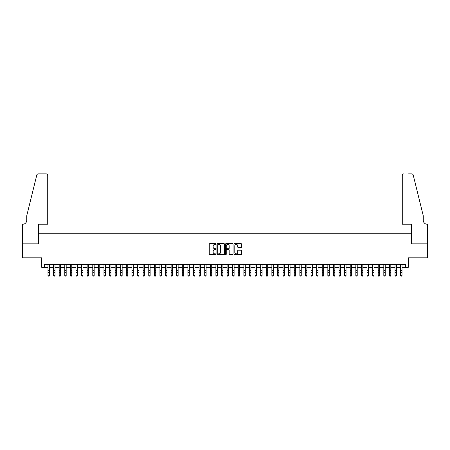 <?xml version="1.0" encoding="UTF-8"?>
<svg xmlns="http://www.w3.org/2000/svg" width="450" height="450" viewBox="0 0 450 450"><rect width="100%" height="100%" fill="white"/><g stroke="black" fill="none" stroke-linecap="round" stroke-linejoin="round"><path stroke-width="0.67" d="M216.045 244.035A0.383 0.383 0 0 0 215.662 243.647L209.824 243.647A0.551 0.551 0 0 0 209.273 244.198L209.273 254.087A0.551 0.551 0 0 0 209.824 254.638L215.662 254.638A0.383 0.383 0 0 0 216.045 254.25A0.383 0.383 0 0 0 215.662 253.868L214.903 253.868A1.761 1.761 0 0 1 213.148 252.107L213.148 251.286A1.761 1.761 0 0 1 214.903 249.525L215.662 249.525A0.383 0.383 0 0 0 216.045 249.143A0.383 0.383 0 0 0 215.662 248.76L214.903 248.76A1.761 1.761 0 0 1 213.148 246.999L213.148 246.172A1.761 1.761 0 0 1 214.903 244.417L215.662 244.417A0.383 0.383 0 0 0 216.045 244.035M241.054 247.523A0.551 0.551 0 0 0 241.605 246.971L241.605 244.198A0.551 0.551 0 0 0 241.054 243.647L234.574 243.647A0.551 0.551 0 0 0 234.023 244.198L234.023 254.087A0.551 0.551 0 0 0 234.574 254.638L241.054 254.638A0.551 0.551 0 0 0 241.605 254.087L241.605 250.734A0.551 0.551 0 0 0 241.054 250.183L238.281 250.183A0.551 0.551 0 0 0 237.729 250.734L237.729 252.399A1.468 1.468 0 0 1 236.261 253.868A1.468 1.468 0 0 1 234.793 252.399L234.793 245.886A1.468 1.468 0 0 1 236.261 244.417A1.468 1.468 0 0 1 237.729 245.886L237.729 246.971A0.551 0.551 0 0 0 238.281 247.523L241.054 247.523M44.494 267.334L44.494 264.532L405.506 264.532L405.506 267.334L408.302 267.334L408.302 257.816L427.472 257.816L427.472 243.827L411.379 243.827L411.379 233.752L38.621 233.752L38.621 243.827L22.528 243.827L22.528 257.816L41.698 257.816L41.698 267.334L47.992 267.334M224.522 244.198A0.551 0.551 0 0 0 223.971 243.647L217.485 243.647A0.551 0.551 0 0 0 216.939 244.198L216.939 254.087A0.551 0.551 0 0 0 217.485 254.638L223.971 254.638A0.551 0.551 0 0 0 224.522 254.087L224.522 244.198M226.029 243.647L232.515 243.647A0.551 0.551 0 0 1 233.061 244.198L233.061 254.087A0.551 0.551 0 0 1 232.515 254.638L229.736 254.638A0.551 0.551 0 0 1 229.191 254.087L229.191 250.076A0.551 0.551 0 0 0 228.639 249.525L226.8 249.525A0.551 0.551 0 0 0 226.249 250.076L226.249 254.25A0.383 0.383 0 0 1 225.866 254.638A0.383 0.383 0 0 1 225.478 254.25L225.478 244.198A0.551 0.551 0 0 1 226.029 243.647M49.393 267.334L53.589 267.334M54.99 267.334L59.186 267.334M60.587 267.334L64.783 267.334M66.184 267.334L70.38 267.334M71.781 267.334L75.977 267.334M77.377 267.334L81.574 267.334M82.974 267.334L87.176 267.334M88.571 267.334L92.773 267.334M94.168 267.334L98.37 267.334M99.765 267.334L103.967 267.334M105.362 267.334L109.564 267.334M110.959 267.334L115.161 267.334M116.556 267.334L120.758 267.334M122.153 267.334L126.354 267.334M127.749 267.334L131.951 267.334M133.346 267.334L137.548 267.334M138.943 267.334L143.145 267.334M144.546 267.334L148.742 267.334M150.143 267.334L154.339 267.334M155.739 267.334L159.936 267.334M161.336 267.334L165.532 267.334M166.933 267.334L171.129 267.334M172.53 267.334L176.726 267.334M178.127 267.334L182.323 267.334M183.724 267.334L187.92 267.334M189.321 267.334L193.517 267.334M194.917 267.334L199.114 267.334M200.514 267.334L204.711 267.334M206.111 267.334L210.308 267.334M211.708 267.334L215.904 267.334M217.305 267.334L221.501 267.334M222.902 267.334L227.098 267.334M228.499 267.334L232.695 267.334M234.096 267.334L238.292 267.334M239.692 267.334L243.889 267.334M245.289 267.334L249.486 267.334M250.886 267.334L255.083 267.334M256.483 267.334L260.679 267.334M262.08 267.334L266.276 267.334M267.677 267.334L271.873 267.334M273.274 267.334L277.47 267.334M278.871 267.334L283.067 267.334M284.468 267.334L288.664 267.334M290.064 267.334L294.261 267.334M295.661 267.334L299.858 267.334M301.258 267.334L305.454 267.334M306.855 267.334L311.057 267.334M312.452 267.334L316.654 267.334M318.049 267.334L322.251 267.334M323.646 267.334L327.848 267.334M329.243 267.334L333.444 267.334M334.839 267.334L339.041 267.334M340.436 267.334L344.638 267.334M346.033 267.334L350.235 267.334M351.63 267.334L355.832 267.334M357.227 267.334L361.429 267.334M362.824 267.334L367.026 267.334M368.426 267.334L372.623 267.334M374.023 267.334L378.219 267.334M379.62 267.334L383.816 267.334M385.217 267.334L389.413 267.334M390.814 267.334L395.01 267.334M396.411 267.334L400.607 267.334M402.007 267.334L405.506 267.334M218.093 244.417A0.383 0.383 0 0 0 217.704 244.8L217.704 253.479A0.383 0.383 0 0 0 218.093 253.868L218.886 253.868A1.761 1.761 0 0 0 220.646 252.107L220.646 246.172A1.761 1.761 0 0 0 218.886 244.417L218.093 244.417M229.191 245.914A1.468 1.468 0 0 0 227.717 244.446A1.468 1.468 0 0 0 226.249 245.914L226.249 248.209A0.551 0.551 0 0 0 226.8 248.76L228.639 248.76A0.551 0.551 0 0 0 229.191 248.209L229.191 245.914M49.393 264.532L49.393 275.524L48.971 276.137L48.414 276.013L48.971 276.137M47.992 264.532L47.992 275.209L49.393 275.209L48.971 276.013M48.414 276.137L47.992 275.524L48.414 276.013M47.717 224.235L47.717 175.539A1.682 1.682 0 0 0 46.035 173.863L38.396 173.863A1.682 1.682 0 0 0 36.765 175.14L26.724 215.837L26.724 220.314A3.921 3.921 0 0 1 22.809 224.235L22.5 224.235L22.5 243.827L38.537 243.827L38.537 224.235L47.717 224.235L47.717 175.539C47.61 174.527 47.047 173.97 46.035 173.863L41.389 173.863M36.765 175.14C37.193 174.218 37.193 174.218 36.765 175.14C37.193 174.218 37.193 174.218 36.765 175.14M26.724 220.314A3.921 3.921 0 0 1 22.809 224.235M402.283 224.235L402.283 175.539L402.283 224.235L411.463 224.235L411.463 243.827L427.5 243.827L427.5 224.235L427.191 224.235A3.921 3.921 0 0 1 423.276 220.314A3.921 3.921 0 0 0 427.191 224.235M420.193 203.361L413.235 175.14L423.276 215.837L423.276 220.314M408.611 173.863L411.604 173.863A1.682 1.682 0 0 1 413.235 175.14C412.808 174.218 412.808 174.218 413.235 175.14C412.808 174.218 412.808 174.218 413.235 175.14M403.965 173.863A1.682 1.682 0 0 0 402.283 175.539C402.39 174.527 402.952 173.97 403.965 173.863M54.99 264.532L54.99 275.524L54.568 276.137L54.011 276.013L54.568 276.137M53.589 264.532L53.589 275.209L54.99 275.209L54.568 276.013M54.011 276.137L53.589 275.524L54.011 276.013M60.587 264.532L60.587 275.524L60.171 276.137L59.608 276.013L60.171 276.137M59.186 264.532L59.186 275.209L60.587 275.209L60.171 276.013M59.608 276.137L59.186 275.524L59.608 276.013M66.184 264.532L66.184 275.524L65.767 276.137L65.205 276.013L65.767 276.137M64.783 264.532L64.783 275.209L66.184 275.209L65.767 276.013M65.205 276.137L64.783 275.524L65.205 276.013M71.781 264.532L71.781 275.524L71.364 276.137L70.802 276.013L71.364 276.137M70.38 264.532L70.38 275.209L71.781 275.209L71.364 276.013M70.802 276.137L70.38 275.524L70.802 276.013M77.377 264.532L77.377 275.524L76.961 276.137L76.399 276.013L76.961 276.137M75.977 264.532L75.977 275.209L77.377 275.209L76.961 276.013M76.399 276.137L75.977 275.524L76.399 276.013M82.974 264.532L82.974 275.524L82.558 276.137L81.996 276.013L82.558 276.137M81.574 264.532L81.574 275.209L82.974 275.209L82.558 276.013M81.996 276.137L81.574 275.524L81.996 276.013M88.571 264.532L88.571 275.524L88.155 276.137L87.593 276.013L88.155 276.137M87.176 264.532L87.176 275.209L88.571 275.209L88.155 276.013M87.593 276.137L87.176 275.524L87.593 276.013M94.168 264.532L94.168 275.524L93.752 276.137L93.189 276.013L93.752 276.137M92.773 264.532L92.773 275.209L94.168 275.209L93.752 276.013M93.189 276.137L92.773 275.524L93.189 276.013M99.765 264.532L99.765 275.524L99.349 276.137L98.786 276.013L99.349 276.137M98.37 264.532L98.37 275.209L99.765 275.209L99.349 276.013M98.786 276.137L98.37 275.524L98.786 276.013M105.362 264.532L105.362 275.524L104.946 276.137L104.383 276.013L104.946 276.137M103.967 264.532L103.967 275.209L105.362 275.209L104.946 276.013M104.383 276.137L103.967 275.524L104.383 276.013M110.959 264.532L110.959 275.524L110.543 276.137L109.98 276.013L110.543 276.137M109.564 264.532L109.564 275.209L110.959 275.209L110.543 276.013M109.98 276.137L109.564 275.524L109.98 276.013M116.556 264.532L116.556 275.524L116.139 276.137L115.577 276.013L116.139 276.137M115.161 264.532L115.161 275.209L116.556 275.209L116.139 276.013M115.577 276.137L115.161 275.524L115.577 276.013M122.153 264.532L122.153 275.524L121.736 276.137L121.174 276.013L121.736 276.137M120.758 264.532L120.758 275.209L122.153 275.209L121.736 276.013M121.174 276.137L120.758 275.524L121.174 276.013M127.749 264.532L127.749 275.524L127.333 276.137L126.771 276.013L127.333 276.137M126.354 264.532L126.354 275.209L127.749 275.209L127.333 276.013M126.771 276.137L126.354 275.524L126.771 276.013M133.346 264.532L133.346 275.524L132.93 276.137L132.368 276.013L132.93 276.137M131.951 264.532L131.951 275.209L133.346 275.209L132.93 276.013M132.368 276.137L131.951 275.524L132.368 276.013M138.943 264.532L138.943 275.524L138.527 276.137L137.964 276.013L138.527 276.137M137.548 264.532L137.548 275.209L138.943 275.209L138.527 276.013M137.964 276.137L137.548 275.524L137.964 276.013M144.546 264.532L144.546 275.524L144.124 276.137L143.561 276.013L144.124 276.137M143.145 264.532L143.145 275.209L144.546 275.209L144.124 276.013M143.561 276.137L143.145 275.524L143.561 276.013M150.143 264.532L150.143 275.524L149.721 276.137L149.158 276.013L149.721 276.137M148.742 264.532L148.742 275.209L150.143 275.209L149.721 276.013M149.158 276.137L148.742 275.524L149.158 276.013M155.739 264.532L155.739 275.524L155.317 276.137L154.755 276.013L155.317 276.137M154.339 264.532L154.339 275.209L155.739 275.209L155.317 276.013M154.755 276.137L154.339 275.524L154.755 276.013M161.336 264.532L161.336 275.524L160.914 276.137L160.352 276.013L160.914 276.137M159.936 264.532L159.936 275.209L161.336 275.209L160.914 276.013M160.352 276.137L159.936 275.524L160.352 276.013M166.933 264.532L166.933 275.524L166.511 276.137L165.949 276.013L166.511 276.137M165.532 264.532L165.532 275.209L166.933 275.209L166.511 276.013M165.949 276.137L165.532 275.524L165.949 276.013M172.53 264.532L172.53 275.524L172.108 276.137L171.551 276.013L172.108 276.137M171.129 264.532L171.129 275.209L172.53 275.209L172.108 276.013M171.551 276.137L171.129 275.524L171.551 276.013M178.127 264.532L178.127 275.524L177.705 276.137L177.148 276.013L177.705 276.137M176.726 264.532L176.726 275.209L178.127 275.209L177.705 276.013M177.148 276.137L176.726 275.524L177.148 276.013M183.724 264.532L183.724 275.524L183.302 276.137L182.745 276.013L183.302 276.137M182.323 264.532L182.323 275.209L183.724 275.209L183.302 276.013M182.745 276.137L182.323 275.524L182.745 276.013M189.321 264.532L189.321 275.524L188.899 276.137L188.342 276.013L188.899 276.137M187.92 264.532L187.92 275.209L189.321 275.209L188.899 276.013M188.342 276.137L187.92 275.524L188.342 276.013M194.917 264.532L194.917 275.524L194.496 276.137L193.939 276.013L194.496 276.137M193.517 264.532L193.517 275.209L194.917 275.209L194.496 276.013M193.939 276.137L193.517 275.524L193.939 276.013M200.514 264.532L200.514 275.524L200.093 276.137L199.536 276.013L200.093 276.137M199.114 264.532L199.114 275.209L200.514 275.209L200.093 276.013M199.536 276.137L199.114 275.524L199.536 276.013M206.111 264.532L206.111 275.524L205.689 276.137L205.132 276.013L205.689 276.137M204.711 264.532L204.711 275.209L206.111 275.209L205.689 276.013M205.132 276.137L204.711 275.524L205.132 276.013M211.708 264.532L211.708 275.524L211.286 276.137L210.729 276.013L211.286 276.137M210.308 264.532L210.308 275.209L211.708 275.209L211.286 276.013M210.729 276.137L210.308 275.524L210.729 276.013M217.305 264.532L217.305 275.524L216.883 276.137L216.326 276.013L216.883 276.137M215.904 264.532L215.904 275.209L217.305 275.209L216.883 276.013M216.326 276.137L215.904 275.524L216.326 276.013M222.902 264.532L222.902 275.524L222.48 276.137L221.923 276.013L222.48 276.137M221.501 264.532L221.501 275.209L222.902 275.209L222.48 276.013M221.923 276.137L221.501 275.524L221.923 276.013M228.499 264.532L228.499 275.524L228.077 276.137L227.52 276.013L228.077 276.137M227.098 264.532L227.098 275.209L228.499 275.209L228.077 276.013M227.52 276.137L227.098 275.524L227.52 276.013M234.096 264.532L234.096 275.524L233.674 276.137L233.117 276.013L233.674 276.137M232.695 264.532L232.695 275.209L234.096 275.209L233.674 276.013M233.117 276.137L232.695 275.524L233.117 276.013M239.692 264.532L239.692 275.524L239.271 276.137L238.714 276.013L239.271 276.137M238.292 264.532L238.292 275.209L239.692 275.209L239.271 276.013M238.714 276.137L238.292 275.524L238.714 276.013M245.289 264.532L245.289 275.524L244.868 276.137L244.311 276.013L244.868 276.137M243.889 264.532L243.889 275.209L245.289 275.209L244.868 276.013M244.311 276.137L243.889 275.524L244.311 276.013M250.886 264.532L250.886 275.524L250.464 276.137L249.907 276.013L250.464 276.137M249.486 264.532L249.486 275.209L250.886 275.209L250.464 276.013M249.907 276.137L249.486 275.524L249.907 276.013M256.483 264.532L256.483 275.524L256.061 276.137L255.504 276.013L256.061 276.137M255.083 264.532L255.083 275.209L256.483 275.209L256.061 276.013M255.504 276.137L255.083 275.524L255.504 276.013M262.08 264.532L262.08 275.524L261.658 276.137L261.101 276.013L261.658 276.137M260.679 264.532L260.679 275.209L262.08 275.209L261.658 276.013M261.101 276.137L260.679 275.524L261.101 276.013M267.677 264.532L267.677 275.524L267.255 276.137L266.698 276.013L267.255 276.137M266.276 264.532L266.276 275.209L267.677 275.209L267.255 276.013M266.698 276.137L266.276 275.524L266.698 276.013M273.274 264.532L273.274 275.524L272.852 276.137L272.295 276.013L272.852 276.137M271.873 264.532L271.873 275.209L273.274 275.209L272.852 276.013M272.295 276.137L271.873 275.524L272.295 276.013M278.871 264.532L278.871 275.524L278.449 276.137L277.892 276.013L278.449 276.137M277.47 264.532L277.47 275.209L278.871 275.209L278.449 276.013M277.892 276.137L277.47 275.524L277.892 276.013M284.468 264.532L284.468 275.524L284.051 276.137L283.489 276.013L284.051 276.137M283.067 264.532L283.067 275.209L284.468 275.209L284.051 276.013M283.489 276.137L283.067 275.524L283.489 276.013M290.064 264.532L290.064 275.524L289.648 276.137L289.086 276.013L289.648 276.137M288.664 264.532L288.664 275.209L290.064 275.209L289.648 276.013M289.086 276.137L288.664 275.524L289.086 276.013M295.661 264.532L295.661 275.524L295.245 276.137L294.683 276.013L295.245 276.137M294.261 264.532L294.261 275.209L295.661 275.209L295.245 276.013M294.683 276.137L294.261 275.524L294.683 276.013M301.258 264.532L301.258 275.524L300.842 276.137L300.279 276.013L300.842 276.137M299.858 264.532L299.858 275.209L301.258 275.209L300.842 276.013M300.279 276.137L299.858 275.524L300.279 276.013M306.855 264.532L306.855 275.524L306.439 276.137L305.876 276.013L306.439 276.137M305.454 264.532L305.454 275.209L306.855 275.209L306.439 276.013M305.876 276.137L305.454 275.524L305.876 276.013M312.452 264.532L312.452 275.524L312.036 276.137L311.473 276.013L312.036 276.137M311.057 264.532L311.057 275.209L312.452 275.209L312.036 276.013M311.473 276.137L311.057 275.524L311.473 276.013M318.049 264.532L318.049 275.524L317.632 276.137L317.07 276.013L317.632 276.137M316.654 264.532L316.654 275.209L318.049 275.209L317.632 276.013M317.07 276.137L316.654 275.524L317.07 276.013M323.646 264.532L323.646 275.524L323.229 276.137L322.667 276.013L323.229 276.137M322.251 264.532L322.251 275.209L323.646 275.209L323.229 276.013M322.667 276.137L322.251 275.524L322.667 276.013M329.243 264.532L329.243 275.524L328.826 276.137L328.264 276.013L328.826 276.137M327.848 264.532L327.848 275.209L329.243 275.209L328.826 276.013M328.264 276.137L327.848 275.524L328.264 276.013M334.839 264.532L334.839 275.524L334.423 276.137L333.861 276.013L334.423 276.137M333.444 264.532L333.444 275.209L334.839 275.209L334.423 276.013M333.861 276.137L333.444 275.524L333.861 276.013M340.436 264.532L340.436 275.524L340.02 276.137L339.457 276.013L340.02 276.137M339.041 264.532L339.041 275.209L340.436 275.209L340.02 276.013M339.457 276.137L339.041 275.524L339.457 276.013M346.033 264.532L346.033 275.524L345.617 276.137L345.054 276.013L345.617 276.137M344.638 264.532L344.638 275.209L346.033 275.209L345.617 276.013M345.054 276.137L344.638 275.524L345.054 276.013M351.63 264.532L351.63 275.524L351.214 276.137L350.651 276.013L351.214 276.137M350.235 264.532L350.235 275.209L351.63 275.209L351.214 276.013M350.651 276.137L350.235 275.524L350.651 276.013M357.227 264.532L357.227 275.524L356.811 276.137L356.248 276.013L356.811 276.137M355.832 264.532L355.832 275.209L357.227 275.209L356.811 276.013M356.248 276.137L355.832 275.524L356.248 276.013M362.824 264.532L362.824 275.524L362.407 276.137L361.845 276.013L362.407 276.137M361.429 264.532L361.429 275.209L362.824 275.209L362.407 276.013M361.845 276.137L361.429 275.524L361.845 276.013M368.426 264.532L368.426 275.524L368.004 276.137L367.442 276.013L368.004 276.137M367.026 264.532L367.026 275.209L368.426 275.209L368.004 276.013M367.442 276.137L367.026 275.524L367.442 276.013M374.023 264.532L374.023 275.524L373.601 276.137L373.039 276.013L373.601 276.137M372.623 264.532L372.623 275.209L374.023 275.209L373.601 276.013M373.039 276.137L372.623 275.524L373.039 276.013M379.62 264.532L379.62 275.524L379.198 276.137L378.636 276.013L379.198 276.137M378.219 264.532L378.219 275.209L379.62 275.209L379.198 276.013M378.636 276.137L378.219 275.524L378.636 276.013M385.217 264.532L385.217 275.524L384.795 276.137L384.233 276.013L384.795 276.137M383.816 264.532L383.816 275.209L385.217 275.209L384.795 276.013M384.233 276.137L383.816 275.524L384.233 276.013M390.814 264.532L390.814 275.524L390.392 276.137L389.829 276.013L390.392 276.137M389.413 264.532L389.413 275.209L390.814 275.209L390.392 276.013M389.829 276.137L389.413 275.524L389.829 276.013M396.411 264.532L396.411 275.524L395.989 276.137L395.432 276.013L395.989 276.137M395.01 264.532L395.01 275.209L396.411 275.209L395.989 276.013M395.432 276.137L395.01 275.524L395.432 276.013M402.007 264.532L402.007 275.524L401.586 276.137L401.029 276.013L401.586 276.137M400.607 264.532L400.607 275.209L402.007 275.209L401.586 276.013M401.029 276.137L400.607 275.524L401.029 276.013M49.393 270.624L47.992 270.624M49.393 272.543L47.992 272.543M49.393 264.713L47.992 264.713M54.99 270.624L53.589 270.624M54.99 272.543L53.589 272.543M54.99 264.713L53.589 264.713M60.587 270.624L59.186 270.624M60.587 272.543L59.186 272.543M60.587 264.713L59.186 264.713M66.184 270.624L64.783 270.624M66.184 272.543L64.783 272.543M66.184 264.713L64.783 264.713M71.781 270.624L70.38 270.624M71.781 272.543L70.38 272.543M71.781 264.713L70.38 264.713M77.377 270.624L75.977 270.624M77.377 272.543L75.977 272.543M77.377 264.713L75.977 264.713M82.974 270.624L81.574 270.624M82.974 272.543L81.574 272.543M82.974 264.713L81.574 264.713M88.571 270.624L87.176 270.624M88.571 272.543L87.176 272.543M88.571 264.713L87.176 264.713M94.168 270.624L92.773 270.624M94.168 272.543L92.773 272.543M94.168 264.713L92.773 264.713M99.765 270.624L98.37 270.624M99.765 272.543L98.37 272.543M99.765 264.713L98.37 264.713M105.362 270.624L103.967 270.624M105.362 272.543L103.967 272.543M105.362 264.713L103.967 264.713M110.959 270.624L109.564 270.624M110.959 272.543L109.564 272.543M110.959 264.713L109.564 264.713M116.556 270.624L115.161 270.624M116.556 272.543L115.161 272.543M116.556 264.713L115.161 264.713M122.153 270.624L120.758 270.624M122.153 272.543L120.758 272.543M122.153 264.713L120.758 264.713M127.749 270.624L126.354 270.624M127.749 272.543L126.354 272.543M127.749 264.713L126.354 264.713M133.346 270.624L131.951 270.624M133.346 272.543L131.951 272.543M133.346 264.713L131.951 264.713M138.943 270.624L137.548 270.624M138.943 272.543L137.548 272.543M138.943 264.713L137.548 264.713M144.546 270.624L143.145 270.624M144.546 272.543L143.145 272.543M144.546 264.713L143.145 264.713M150.143 270.624L148.742 270.624M150.143 272.543L148.742 272.543M150.143 264.713L148.742 264.713M155.739 270.624L154.339 270.624M155.739 272.543L154.339 272.543M155.739 264.713L154.339 264.713M161.336 270.624L159.936 270.624M161.336 272.543L159.936 272.543M161.336 264.713L159.936 264.713M166.933 270.624L165.532 270.624M166.933 272.543L165.532 272.543M166.933 264.713L165.532 264.713M172.53 270.624L171.129 270.624M172.53 272.543L171.129 272.543M172.53 264.713L171.129 264.713M178.127 270.624L176.726 270.624M178.127 272.543L176.726 272.543M178.127 264.713L176.726 264.713M183.724 270.624L182.323 270.624M183.724 272.543L182.323 272.543M183.724 264.713L182.323 264.713M189.321 270.624L187.92 270.624M189.321 272.543L187.92 272.543M189.321 264.713L187.92 264.713M194.917 270.624L193.517 270.624M194.917 272.543L193.517 272.543M194.917 264.713L193.517 264.713M200.514 270.624L199.114 270.624M200.514 272.543L199.114 272.543M200.514 264.713L199.114 264.713M206.111 270.624L204.711 270.624M206.111 272.543L204.711 272.543M206.111 264.713L204.711 264.713M211.708 270.624L210.308 270.624M211.708 272.543L210.308 272.543M211.708 264.713L210.308 264.713M217.305 270.624L215.904 270.624M217.305 272.543L215.904 272.543M217.305 264.713L215.904 264.713M222.902 270.624L221.501 270.624M222.902 272.543L221.501 272.543M222.902 264.713L221.501 264.713M228.499 270.624L227.098 270.624M228.499 272.543L227.098 272.543M228.499 264.713L227.098 264.713M234.096 270.624L232.695 270.624M234.096 272.543L232.695 272.543M234.096 264.713L232.695 264.713M239.692 270.624L238.292 270.624M239.692 272.543L238.292 272.543M239.692 264.713L238.292 264.713M245.289 270.624L243.889 270.624M245.289 272.543L243.889 272.543M245.289 264.713L243.889 264.713M250.886 270.624L249.486 270.624M250.886 272.543L249.486 272.543M250.886 264.713L249.486 264.713M256.483 270.624L255.083 270.624M256.483 272.543L255.083 272.543M256.483 264.713L255.083 264.713M262.08 270.624L260.679 270.624M262.08 272.543L260.679 272.543M262.08 264.713L260.679 264.713M267.677 270.624L266.276 270.624M267.677 272.543L266.276 272.543M267.677 264.713L266.276 264.713M273.274 270.624L271.873 270.624M273.274 272.543L271.873 272.543M273.274 264.713L271.873 264.713M278.871 270.624L277.47 270.624M278.871 272.543L277.47 272.543M278.871 264.713L277.47 264.713M284.468 270.624L283.067 270.624M284.468 272.543L283.067 272.543M284.468 264.713L283.067 264.713M290.064 270.624L288.664 270.624M290.064 272.543L288.664 272.543M290.064 264.713L288.664 264.713M295.661 270.624L294.261 270.624M295.661 272.543L294.261 272.543M295.661 264.713L294.261 264.713M301.258 270.624L299.858 270.624M301.258 272.543L299.858 272.543M301.258 264.713L299.858 264.713M306.855 270.624L305.454 270.624M306.855 272.543L305.454 272.543M306.855 264.713L305.454 264.713M312.452 270.624L311.057 270.624M312.452 272.543L311.057 272.543M312.452 264.713L311.057 264.713M318.049 270.624L316.654 270.624M318.049 272.543L316.654 272.543M318.049 264.713L316.654 264.713M323.646 270.624L322.251 270.624M323.646 272.543L322.251 272.543M323.646 264.713L322.251 264.713M329.243 270.624L327.848 270.624M329.243 272.543L327.848 272.543M329.243 264.713L327.848 264.713M334.839 270.624L333.444 270.624M334.839 272.543L333.444 272.543M334.839 264.713L333.444 264.713M340.436 270.624L339.041 270.624M340.436 272.543L339.041 272.543M340.436 264.713L339.041 264.713M346.033 270.624L344.638 270.624M346.033 272.543L344.638 272.543M346.033 264.713L344.638 264.713M351.63 270.624L350.235 270.624M351.63 272.543L350.235 272.543M351.63 264.713L350.235 264.713M357.227 270.624L355.832 270.624M357.227 272.543L355.832 272.543M357.227 264.713L355.832 264.713M362.824 270.624L361.429 270.624M362.824 272.543L361.429 272.543M362.824 264.713L361.429 264.713M368.426 270.624L367.026 270.624M368.426 272.543L367.026 272.543M368.426 264.713L367.026 264.713M374.023 270.624L372.623 270.624M374.023 272.543L372.623 272.543M374.023 264.713L372.623 264.713M379.62 270.624L378.219 270.624M379.62 272.543L378.219 272.543M379.62 264.713L378.219 264.713M385.217 270.624L383.816 270.624M385.217 272.543L383.816 272.543M385.217 264.713L383.816 264.713M390.814 270.624L389.413 270.624M390.814 272.543L389.413 272.543M390.814 264.713L389.413 264.713M396.411 270.624L395.01 270.624M396.411 272.543L395.01 272.543M396.411 264.713L395.01 264.713M402.007 270.624L400.607 270.624M402.007 272.543L400.607 272.543M402.007 264.713L400.607 264.713"/></g></svg>
